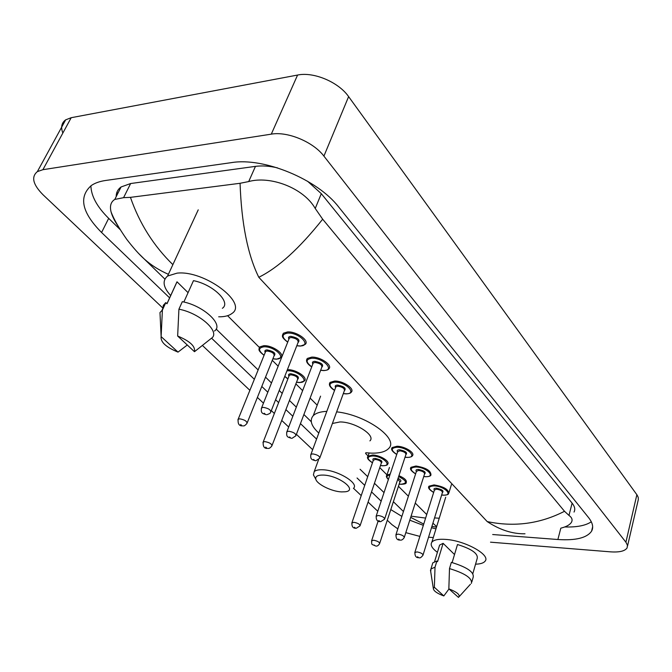<?xml version="1.0" encoding="UTF-8"?>
<svg xmlns="http://www.w3.org/2000/svg" width="672" height="672" viewBox="0 0 672 672"><rect width="100%" height="100%" fill="white"/><g stroke="black" fill="none" stroke-linecap="round" stroke-linejoin="round"><path stroke-width="1.01" d="M62.84 133.064C60.623 127.243 61.564 122.833 65.663 119.843L71.207 117.701L297.578 75.046C313.723 71.585 338.629 82.152 348.617 96.617L637.182 495.155L638.224 497.406L638.333 499.506L627.53 546.008M162.968 308.162L43.126 194.855C32.928 184.607 31.004 176.862 37.363 171.62L42.899 169.697L271.295 134.148C287.641 131.2 313.337 141.968 323.912 156.114L625.909 542.22L627.438 545.227L627.11 547.865C624.985 551.124 619.424 552.451 610.445 551.846L490.51 542.178M397.832 528.872L391.944 524.639L387.29 520.246M377.79 511.258L368.088 502.085M361.225 495.6L353.514 488.309M312.665 449.686L296.402 434.314M288.7 427.031L281.728 420.437M274.361 413.473L271.32 410.6M263.458 403.166L257.393 397.429M249.883 390.331L202.474 345.509M419.874 536.399L405.812 532.644M433.28 537.566L428.56 537.188M492.685 534.526L557.878 539.507C575.686 540.683 586.916 537.911 591.57 531.191C593.678 527.36 592.696 522.85 588.622 517.658L338.738 207.077C317.705 179.491 263.987 157.088 231.428 162.632L105.638 180.474C99.817 181.314 95.071 182.977 91.4 185.455C78.389 196.829 81.782 212.503 101.581 232.495L169.621 297.872M390.793 509.594L401.873 516.382M409.786 520.195L423.343 525.344M431.491 527.738L435.977 528.83M211.554 338.167L254.352 379.294M261.794 386.45L267.809 392.23M275.596 399.714L278.611 402.612M285.911 409.618L292.824 416.262M300.46 423.604L316.579 439.093M357.05 477.985L364.728 485.369M371.532 491.904L381.158 501.152M117.877 193.309L116.92 192.259M564.757 526.957C576.778 527.327 585.623 525.605 591.31 521.783M90.905 185.8C91.157 196.031 97.079 206.884 108.679 218.358L120.162 229.606M277.469 167.857C269.371 165.992 262.038 165.488 255.461 166.37L130.645 183.532L121.061 186.976C117.785 189.395 116.164 192.604 116.206 196.61M574.022 512.056C575.442 509.51 574.804 506.545 572.116 503.143L321.3 193.67L307.524 181.213M118.264 226.422C114.652 221.088 112.258 216.258 111.082 211.94C109.612 206.052 110.846 201.886 114.794 199.424L123.572 197.669L130.444 197.358L240.064 183.288L248.699 181.566C270.102 175.526 303.467 187.748 315.235 208.48L322.669 219.206C299.452 248.396 278.158 267.758 258.796 277.284C247.733 254.848 241.483 223.516 240.064 183.288M524.992 533.786C512.467 534.013 499.867 529.948 487.2 521.581C514.223 527.26 539.994 523.824 564.505 511.291L322.669 219.206M564.505 511.291L568.974 515.416C571.981 517.574 572.796 519.893 571.402 522.354C569.839 524.815 566.387 526.73 561.044 528.108M168.395 274.31C159.23 270.312 151.175 265.205 144.228 258.98L139.104 253.924M411.071 516.172L425.62 518.078M130.444 197.358C139.499 223.482 153.644 245.902 172.872 264.642M432.902 523.186L436.657 526.621M437.405 552.317C431.92 548.276 430.072 544.9 431.869 542.178C433.86 539.818 438.48 538.894 445.721 539.406C465.083 540.557 490.879 554.954 485.117 561.137C483.664 563.035 480.48 564.052 475.549 564.178M430.718 571.679L430.937 568.966L435.019 567.185L436.892 561.011L437.564 561.649L443.117 543.329L454.524 554.534M439.127 546.68L439.614 545.076L443.117 543.329M443.814 595.938C437.002 593.376 433.507 590.881 433.331 588.454L434.364 587.278L443.814 595.938L448.988 588.974M434.364 587.278L435.019 567.185M432.306 564.497L432.81 562.834L436.892 561.011M452.13 562.565L457.498 544.522C471.685 548.948 478.246 553.594 477.196 558.466L472.844 573.577M448.846 588.84C457.43 592.25 460.639 595.106 458.48 597.408L448.846 588.84L449.492 568.588C465.091 573.359 472.408 578.29 471.416 583.38M449.492 568.588L451.349 562.363C466.914 567.118 474.197 572.065 473.189 577.214L471.87 581.826M323.375 475.079C338.881 475.448 358.277 490.459 345.299 491.778L341.494 491.904C331.666 491.526 316.865 484.226 315.798 479.186C315.227 476.314 317.755 474.944 323.375 475.079M314.807 477.38L313.412 474.844L314.21 471.618C315.722 470.224 318.52 469.61 322.61 469.77C337.646 470.047 359.604 483.462 353.438 488.393M369.911 440.891C376.177 435.414 354.833 421.772 339.931 421.949L332.396 423.486M336.647 411.852C366.248 414.952 399.386 438.883 388.676 448.468C385.493 451.819 379.588 453.373 370.944 453.121L365.812 452.726M318.805 433.062C311.178 426.023 309.33 420.21 313.27 415.64C315.882 413.087 320.393 411.659 326.819 411.356M170.68 295.562C163.12 287.188 162.095 280.678 167.597 276.032L177.047 273.143C204.347 269.976 248.422 303.215 231.941 313.48C229.438 315.437 225.817 316.537 221.071 316.772L218.686 316.806M160.264 318.486L159.978 312.581L162.397 310.052L165.799 302.635L166.992 303.769L177.03 281.812L188.068 292.656M174.518 287.162L177.03 281.812M178.021 352.12C166.06 347.222 160.423 342.056 161.12 336.613L178.021 352.12L187.286 345.005M161.12 336.613L162.397 310.052M162.859 308.398L163.313 305.306L165.799 302.635M183.851 302.03L193.477 280.652C213.083 284.458 231.412 302.45 222.356 308.305M177.652 336.025C189.941 341.132 195.544 346.357 194.477 351.7L177.652 336.025L178.92 309.187C200.197 313.144 221.029 332.43 211.268 338.394L194.477 351.7M178.92 309.187L182.305 301.686C203.524 305.592 224.23 324.954 214.452 331.01M434.54 517.91L439.236 518.238M258.796 277.284L487.2 521.581M227.59 315.706L259.375 347.441M272.269 360.318L278.158 366.19M295.865 383.88L302.635 390.634M310.111 398.101L317.192 405.166M365.56 453.457L368.105 456.002M379.756 467.636L386.971 474.844M398.454 486.301L408.391 496.23M415.262 503.084L426.728 514.542M323.912 156.114L348.617 96.617M271.295 134.148L297.578 75.046M42.899 169.697L71.207 117.701M625.909 542.22L636.871 494.693M560.801 528.2L557.878 539.507M108.679 218.358L101.581 232.495M130.645 183.532L123.572 197.669M255.461 166.37L248.699 181.566M321.3 193.67L315.235 208.48M572.116 503.143L568.974 515.416M428.719 487.108L429.064 486.158L434.078 484.915C443.856 486.587 448.72 489.468 448.669 493.55C448.358 494.609 446.544 495.146 443.234 495.18M441.655 494.97L443.05 495.104C454.028 495.97 444.847 486.234 434.204 485.873C427.829 486.318 427.652 488.502 433.667 492.425M434.372 490.174C433.423 488.855 434.112 488.2 436.43 488.2C442.168 489.451 444.142 490.955 442.352 492.719M423.074 554.896L442.386 492.61C442.403 490.98 440.462 489.829 436.556 489.157L434.406 490.073M414.784 552.628L416.934 551.888C420.916 552.661 422.923 553.787 422.957 555.265C421.142 557.542 419.857 558.348 419.093 557.71M417.572 556.735L418.236 557.357L417.572 556.735M410.642 468.342L411.029 467.292L415.985 466.015C426.09 467.72 431.071 470.736 430.945 475.062C430.576 476.12 428.778 476.675 425.561 476.725M423.755 476.498L425.359 476.641C436.489 477.431 426.88 467.25 416.111 466.998C409.744 467.519 409.576 469.804 415.632 473.844M416.388 471.5C415.439 470.14 416.128 469.451 418.446 469.434C424.343 470.711 426.367 472.282 424.511 474.146M404.342 537.222L424.544 474.029C424.603 472.298 422.612 471.097 418.572 470.408L416.422 471.383M395.884 534.887L398.026 534.097C402.142 534.887 404.2 536.063 404.208 537.634C402.864 539.557 401.57 540.372 400.336 540.095M398.698 539.07L399.386 539.725L398.698 539.07M391.734 448.703L392.179 447.544L397.051 446.242C404.779 446.275 415.363 452.861 412.406 455.742C412.003 456.742 410.231 457.304 407.089 457.439M405.04 457.178L406.862 457.346C418.135 458.035 408.089 447.384 397.186 447.25C390.818 447.863 390.676 450.248 396.766 454.406M397.58 451.962C396.64 450.568 397.32 449.845 399.63 449.795C405.703 451.105 407.778 452.752 405.846 454.726M384.737 518.717L405.888 454.6C405.989 452.768 403.939 451.5 399.764 450.803L397.622 451.836M376.102 516.314L378.227 515.466C382.486 516.272 384.602 517.516 384.586 519.179L380.696 521.657M378.924 520.573L379.655 521.254L378.924 520.573M329.423 383.939L330.086 382.393L334.639 381.049C343.064 380.73 355.135 388.844 351.271 392.154C350.792 393.112 349.121 393.691 346.248 393.893M343.325 393.565L345.946 393.784C357.672 394.128 346.072 381.83 334.79 382.15C328.474 383.04 328.406 385.77 334.58 390.356M335.605 387.576C334.664 386.047 335.336 385.216 337.604 385.081C344.291 386.509 346.534 388.416 344.341 390.776M319.939 457.598L344.4 390.617C344.644 388.408 342.434 386.929 337.764 386.173L335.924 386.711L335.664 387.416M310.724 454.936L310.96 454.314L312.799 453.894C317.562 454.776 319.872 456.221 319.712 458.228L315.882 460.723M313.606 459.438L314.446 460.228L313.606 459.438M306.558 360.15L307.322 358.445L311.724 357.118C320.41 356.639 333.068 365.4 328.818 368.852C328.432 369.734 326.802 370.306 323.946 370.583M320.662 370.23L323.602 370.474C335.488 370.684 323.282 357.748 311.884 358.243C305.592 359.234 305.55 362.099 311.749 366.836M312.858 363.938C311.926 362.359 312.581 361.494 314.84 361.326C321.754 362.804 324.064 364.804 321.762 367.324M296.1 435.12L321.829 367.147C322.14 364.795 319.864 363.233 315 362.452L313.219 362.981L312.925 363.762M286.658 432.34L286.936 431.651L288.716 431.231C293.681 432.146 296.058 433.675 295.84 435.817L292.06 438.295M289.565 436.943L290.447 437.774L289.565 436.943M282.5 335.118L283.382 333.245L287.608 331.926C296.57 331.279 309.868 340.763 305.206 344.366L300.493 346.08M296.822 345.694L300.115 345.962C312.152 346.013 299.3 332.396 287.776 333.085C281.534 334.194 281.518 337.201 287.725 342.098M288.935 339.074C288.002 337.445 288.658 336.538 290.892 336.336C298.057 337.873 300.426 339.982 298.015 342.661M270.992 411.44L298.082 342.468C298.469 339.965 296.134 338.302 291.06 337.495L289.355 338.024L289.01 338.89M261.316 408.542L261.626 407.778L263.34 407.358C268.523 408.307 270.967 409.928 270.69 412.213C270.74 412.969 269.497 413.792 266.977 414.674M264.23 413.238L265.171 414.12L264.23 413.238M398.933 475.684C404.754 478.204 407.165 480.572 406.148 482.79C406.342 483.647 404.653 484.159 401.083 484.319M399.185 484.058L400.882 484.235C407.686 483.428 406.946 480.875 398.647 476.557M371.549 540.926L373.548 540.204C377.546 540.994 379.562 542.136 379.596 543.64C378.311 545.639 377.051 546.428 375.824 546.008M374.909 545.656L374.212 545.026L374.909 545.656M379.722 543.262L399.941 481.757L397.765 479.22M386.509 476.12L386.87 475.146L390.222 474.004M398.059 478.346C401.075 479.942 401.688 481.11 399.916 481.849M389.894 474.995C386.602 475.541 386.114 477.011 388.416 479.422M369.13 453.029L368.038 456.179L372.607 455.011C380.041 455.078 390.474 461.504 387.618 464.209C387.618 465.116 385.946 465.637 382.62 465.763M380.486 465.486L382.393 465.679C393.196 466.393 383.149 456.162 372.742 455.986C366.727 456.506 366.643 458.766 372.481 462.739M373.271 460.446C372.364 459.127 373.002 458.455 375.178 458.43C381.083 459.74 383.116 461.32 381.268 463.184M360.158 525.47L381.301 463.084C381.368 461.336 379.369 460.11 375.304 459.404L373.304 460.345M351.817 523.06L353.8 522.287C357.932 523.102 360.007 524.294 360.016 525.89L356.236 528.268M355.228 527.89L354.497 527.234L355.228 527.89M287.389 369.701L287.7 369.692C296.016 369.306 308.448 377.756 304.408 380.974L299.821 382.57M296.52 382.183L299.494 382.46C310.834 382.738 298.721 370.39 287.86 370.784L286.944 370.826M288.96 376.144C288.07 374.665 288.683 373.859 290.8 373.724C297.494 375.203 299.754 377.118 297.57 379.47M272.076 445.385L297.629 379.327C297.872 377.101 295.655 375.598 290.959 374.808L289.296 375.295L289.019 375.992M262.962 442.604L263.214 441.983L264.877 441.613C269.665 442.52 271.984 443.982 271.832 446.015C270.203 447.93 268.968 448.728 268.136 448.409M266.591 447.913L265.717 447.115L266.591 447.913M284.794 376.32L287.902 378.848M259.048 348.566L259.846 346.87L263.802 345.685C272.362 345.139 285.407 354.253 280.988 357.613L276.562 359.184M272.891 358.764L276.192 359.066C287.675 359.201 274.932 346.231 263.97 346.802C258.098 347.777 258.14 350.591 264.104 355.236M265.247 352.422C264.356 350.902 264.961 350.062 267.061 349.894C273.983 351.422 276.31 353.438 274.025 355.942M247.22 422.797L274.092 355.782C274.394 353.413 272.11 351.826 267.221 351.011L265.625 351.49L265.314 352.262M237.888 419.899L238.174 419.21L239.77 418.832C244.759 419.782 247.145 421.327 246.943 423.486C245.179 425.426 243.97 426.216 243.314 425.872M241.584 425.342L240.652 424.502L241.584 425.342M119.944 187.874L120.364 188.37M37.363 171.62L65.663 119.843M592.654 526.772L591.57 531.191M121.061 186.976L114.794 199.424M403.444 511.518L393.38 501.715M384.023 492.593L374.455 483.277M367.702 476.692L360.074 469.266M311.27 421.722L303.895 414.532M296.318 407.148L289.456 400.462M282.206 393.406L279.224 390.491M271.488 382.964L265.524 377.152M258.14 369.953L216.149 329.045M164.884 279.107L144.228 258.98C139.146 254.419 133.325 247.876 126.756 239.366C118.952 228.186 113.736 219.038 111.082 211.94M436.489 527.159L431.911 526.394M423.738 524.076L410.693 517.373M434.574 561.624L439.614 545.076M433.331 588.454L430.466 570.024M430.937 568.966L432.81 562.834M431.869 542.178L445.712 497.23M459.287 596.526L470.417 584.254M313.27 415.64L320.569 396.152M314.21 471.618L318.553 459.732M315.798 479.186L313.412 474.844M166.942 303.727L176.938 281.879M161.12 336.428L159.978 312.581M161.977 310.33L165.371 302.912M167.597 276.032L198.232 209.84M429.064 486.158C427.652 487.628 429.181 489.737 433.65 492.484M441.638 495.029L443.167 495.18M434.44 489.947L414.901 552.25C414.775 556.055 416.086 557.869 418.832 557.684M448.997 492.517L451.408 484.663M411.029 467.292C409.559 468.888 411.088 471.097 415.607 473.903M423.738 476.557L425.494 476.725M416.464 471.257L396.026 534.475C395.791 538.339 397.127 540.204 400.025 540.07M392.179 447.544C390.634 449.282 392.154 451.592 396.74 454.474M405.023 457.246L407.005 457.43M397.664 451.71L376.253 515.861C375.917 519.8 377.278 521.724 380.344 521.632M330.086 382.393C328.406 384.745 329.893 387.425 334.547 390.44M343.291 393.641L346.122 393.893M335.714 387.282L310.96 454.314C309.784 460.211 313.127 459.757 315.328 460.706M307.322 358.445C305.474 360.94 306.944 363.762 311.716 366.929M320.628 370.314L323.795 370.591M312.976 363.628L286.936 431.651C285.667 437.716 288.96 437.262 291.404 438.295M283.382 333.245C282.408 336.202 280.585 336.512 287.692 342.199M296.789 345.786L300.325 346.088M289.061 338.747L261.626 407.778C260.224 413.944 263.525 413.616 266.213 414.683M388.382 479.522C386.383 477.506 385.879 476.053 386.87 475.146L389.449 467.452M375.539 545.983C371.599 543.883 371.566 545.664 371.675 540.548L378.185 520.951M399.168 484.117L401.016 484.31M373.346 460.211L351.96 522.64C351.632 526.47 352.943 528.343 355.9 528.251M368.038 456.179C366.5 457.666 367.97 459.875 372.464 462.806M380.47 465.545L382.536 465.763M289.078 375.858L263.214 441.983C262.861 446.544 264.306 448.678 267.532 448.4M284.735 376.463L287.876 378.924M296.495 382.259L299.687 382.57M265.364 352.12L238.174 419.21C237.695 423.889 239.165 426.115 242.6 425.872M259.846 346.87C259.115 349.381 256.99 349.793 264.071 355.32M272.857 358.848L276.402 359.192"/></g></svg>

